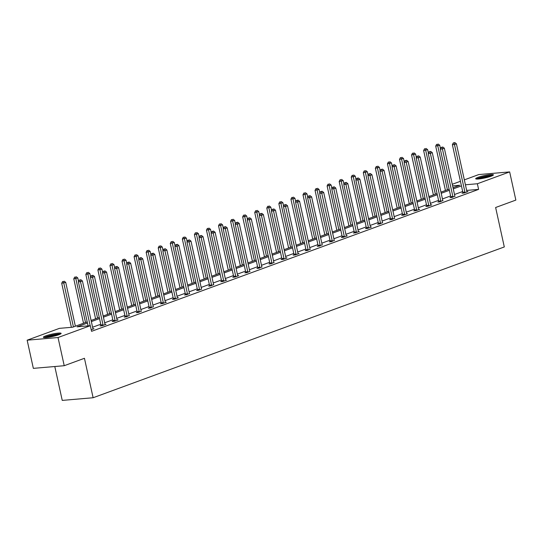 <?xml version="1.0" encoding="UTF-8"?>
<svg xmlns="http://www.w3.org/2000/svg" width="543" height="543" viewBox="0 0 543 543"><rect width="100%" height="100%" fill="white"/><g stroke="black" fill="none" stroke-linecap="round" stroke-linejoin="round"><path stroke-width="0.81" d="M491.062 176.224A9.082 1.215 167.6 0 1 481.431 178.62A9.082 1.215 167.6 0 1 475.682 178.735A9.082 1.215 167.6 0 1 478.037 177.344A9.082 1.215 167.6 0 1 487.668 174.948A9.082 1.215 167.6 0 1 493.417 174.832A9.082 1.215 167.6 0 1 491.062 176.224M58.766 334.753A9.082 1.215 167.6 0 1 49.135 337.149A9.082 1.215 167.6 0 1 43.386 337.264A9.082 1.215 167.6 0 1 45.748 335.873A9.082 1.215 167.6 0 1 55.372 333.483A9.082 1.215 167.6 0 1 61.128 333.368A9.082 1.215 167.6 0 1 58.766 334.753M54.795 366.518L62.241 400.401L93.118 397.741L504.298 246.95L495.63 207.501L515.85 200.089L509.653 171.907L477.365 183.751L465.412 184.783M93.118 397.741L84.443 358.292L64.223 365.71L33.347 368.364L27.15 340.189L59.438 328.352L72.667 327.212L87.206 321.877M452.271 184.287L460.43 181.294M464.333 179.869L478.777 174.568L509.653 171.907M64.223 365.71L58.026 337.529L27.15 340.189M450.805 197.299L449.937 197.618L452.027 197.435L454.905 196.104M426.676 206.15L425.814 206.462L427.898 206.286L431.766 204.867L430.775 204.949M402.546 214.994L401.684 215.313L403.768 215.13L407.637 213.718L406.646 213.799M378.417 223.845L377.555 224.164L379.638 223.981L382.516 222.65M354.294 232.689L353.425 233.008L355.516 232.832L359.378 231.413L358.387 231.494M330.164 241.54L329.296 241.859L331.386 241.676L334.264 240.345M306.035 250.391L305.173 250.703L307.257 250.527L310.134 249.196M281.905 259.235L281.043 259.554L283.127 259.371L286.996 257.959L286.005 258.04M257.782 268.086L256.914 268.405L258.997 268.222L261.875 266.891M233.653 276.93L232.784 277.249L234.875 277.073L238.737 275.654L237.753 275.735M209.523 285.781L208.661 286.1L210.745 285.917L213.623 284.586M185.394 294.632L184.532 294.944L186.616 294.768L189.493 293.437M161.264 303.476L160.402 303.795L162.486 303.612L166.355 302.2L165.364 302.281M137.141 312.327L136.273 312.646L138.363 312.463L141.234 311.132M113.012 321.171L112.143 321.49L114.234 321.313L118.096 319.895L117.112 319.976M92.982 328.827L93.973 328.739L91.21 329.757M462.677 191.516L454.518 194.509M450.615 195.942L442.45 198.935M438.547 200.367L430.389 203.36M426.486 204.786L418.32 207.779M414.424 209.211L406.259 212.204M402.356 213.637L394.198 216.63M390.295 218.062L382.129 221.055M378.233 222.487L370.068 225.481M366.165 226.906L358 229.899M354.104 231.332L345.939 234.325M342.036 235.757L333.877 238.75M329.974 240.182L321.809 243.176M317.913 244.608L309.748 247.601M305.845 249.027L297.686 252.02M293.783 253.452L285.618 256.445M281.715 257.877L273.557 260.871M269.654 262.303L261.488 265.296M257.592 266.728L249.427 269.722M245.524 271.147L237.366 274.14M233.463 275.572L225.297 278.566M221.401 279.998L213.236 282.991M209.333 284.423L201.168 287.417M197.272 288.849L189.107 291.842M185.204 293.268L177.045 296.261M173.142 297.693L164.977 300.686M161.081 302.118L152.916 305.112M149.013 306.544L140.847 309.537M136.951 310.969L128.786 313.963M124.883 315.388L116.725 318.381M112.822 319.813L104.656 322.807M100.76 324.239L92.595 327.232M87.457 323.031L77.086 326.832L90.314 325.691L91.557 331.325L478.607 189.385L466.654 190.417M100.95 325.596L100.082 325.915L102.165 325.739L106.034 324.32L105.043 324.402M125.073 316.752L124.211 317.064L126.295 316.888L129.173 315.558M149.203 307.901L148.341 308.22L150.425 308.037L153.302 306.707M173.332 299.05L172.464 299.369L174.554 299.193L178.416 297.774L177.432 297.856M197.462 290.206L196.593 290.525L198.684 290.342L201.555 289.012M221.585 281.355L220.723 281.674L222.806 281.491L226.675 280.079L225.684 280.161M245.714 272.511L244.852 272.824L246.936 272.647L249.814 271.317M269.844 263.66L268.975 263.979L271.066 263.796L273.944 262.466M293.973 254.81L293.105 255.129L295.195 254.952L299.057 253.533L298.073 253.615M318.096 245.965L317.234 246.284L319.318 246.101L322.196 244.771M342.226 237.115L341.364 237.434L343.447 237.25L347.316 235.838L346.325 235.92M366.355 228.27L365.493 228.583L367.577 228.406L371.446 226.988L370.455 227.069M390.485 219.42L389.616 219.739L391.707 219.555L394.585 218.225M414.614 210.569L413.746 210.888L415.829 210.711L419.698 209.293L418.707 209.374M438.737 201.724L437.875 202.044L439.959 201.86L442.837 200.53M462.867 192.874L462.005 193.193L464.089 193.009L467.957 191.598L466.966 191.679M478.607 189.385L477.365 183.751M90.314 325.691L58.026 337.529M453.025 187.729L459.717 185.272L452.618 185.882M91.102 320.451L99.267 317.458M103.17 316.026L111.329 313.033M115.231 311.601L123.397 308.607M127.293 307.175L135.458 304.182M139.361 302.75L147.52 299.756M151.422 298.331L159.588 295.338M163.491 293.906L171.649 290.912M175.552 289.48L183.717 286.487M187.613 285.055L195.779 282.061M199.681 280.629L207.84 277.636M211.743 276.211L219.908 273.217M223.804 271.785L231.97 268.792M235.872 267.36L244.038 264.366M247.934 262.934L256.099 259.941M260.002 258.509L268.161 255.515M272.063 254.09L280.229 251.09M284.125 249.665L292.29 246.671M296.193 245.239L304.351 242.246M308.254 240.814L316.42 237.82M320.322 236.388L328.481 233.395M332.384 231.97L340.549 228.97M344.445 227.544L352.611 224.551M356.513 223.119L364.672 220.125M368.575 218.693L376.74 215.7M380.636 214.268L388.802 211.275M392.704 209.849L400.87 206.849M404.766 205.424L412.931 202.43M416.834 200.998L424.993 198.005M428.895 196.573L437.061 193.579M440.957 192.147L449.122 189.154M461.441 185.882L453.276 188.876M449.373 190.301L441.215 193.301M437.312 194.727L429.146 197.72M425.25 199.152L417.085 202.145M413.182 203.577L405.017 206.571M401.121 208.003L392.956 210.996M389.053 212.422L380.894 215.422M376.991 216.847L368.826 219.84M364.93 221.272L356.765 224.266M352.862 225.698L344.703 228.691M340.8 230.123L332.635 233.117M328.732 234.542L320.574 237.542M316.671 238.968L308.505 241.961M304.609 243.393L296.444 246.386M292.541 247.818L284.383 250.812M280.48 252.244L272.314 255.237M268.418 256.669L260.253 259.663M256.35 261.088L248.185 264.081M244.289 265.513L236.124 268.507M232.221 269.939L224.062 272.932M220.159 274.364L211.994 277.358M208.098 278.79L199.933 281.783M196.03 283.208L187.864 286.202M183.968 287.634L175.803 290.627M171.9 292.059L163.742 295.053M159.839 296.485L151.673 299.478M147.777 300.91L139.612 303.904M135.709 305.329L127.551 308.322M123.648 309.754L115.483 312.748M111.58 314.18L103.421 317.173M99.518 318.605L91.353 321.599M90.172 325.705L80.486 281.654L82.421 280.948L92.873 328.508A1.167 0.808 85.1 0 0 93.023 328.909L93.104 329.058M88.081 325.881L78.396 281.837L80.486 281.654L80.12 280.032L80.893 279.747L79.285 280.107L80.12 280.032M79.285 280.107L78.396 281.837M82.421 280.948L80.893 279.747M75.368 326.221L65.73 282.387L61.705 283.276L71.391 327.32M63.429 281.471L62.594 281.539L63.429 281.471L73.434 326.927M64.196 281.186L65.73 282.387M61.705 283.276L62.594 281.539M103.034 325.42L103.041 325.237A1.167 0.808 85.1 0 0 103.007 324.795L92.548 277.235L94.482 276.523L104.942 324.083A1.167 0.808 85.1 0 0 105.091 324.483L105.172 324.633M100.937 325.841L100.957 325.413A1.167 0.808 85.1 0 0 100.917 324.972L90.464 277.412L92.548 277.235L92.181 275.606L92.955 275.321L91.346 275.681L92.181 275.606M91.346 275.681L90.464 277.412M94.482 276.523L92.955 275.321M115.096 320.994L115.109 320.811A1.167 0.808 85.1 0 0 115.068 320.37L104.616 272.81L106.543 272.097L117.003 319.664A1.167 0.808 85.1 0 0 117.152 320.065L117.234 320.214M112.998 321.415L113.019 320.994A1.167 0.808 85.1 0 0 112.985 320.553L102.525 272.986L104.616 272.81L104.242 271.181L105.016 270.903L103.408 271.256L104.242 271.181M103.408 271.256L102.525 272.986M106.543 272.097L105.016 270.903M78.572 281.498L77.792 277.962L73.773 278.851L83.527 323.228M75.491 277.045L74.656 277.12L75.491 277.045L85.495 322.508M76.264 276.76L77.792 277.962M73.773 278.851L74.656 277.12M90.633 277.079L89.853 273.536L85.835 274.425L95.595 318.802M87.552 272.62L86.717 272.695L87.552 272.62L97.557 318.083M88.326 272.335L89.853 273.536M85.835 274.425L86.717 272.695M44.96 337.597A7.86 1.052 167.6 0 1 54.157 334.8A7.86 1.052 167.6 0 1 59.832 334.325M58.189 334.956A7.276 0.971 -12.4 0 0 54.157 335.472A7.276 0.971 -12.4 0 0 46.718 337.481M60.531 333.979A9.027 1.208 -12.4 0 0 54.409 334.59A9.027 1.208 -12.4 0 0 44.187 337.576M477.256 179.068A7.86 1.052 167.6 0 1 486.453 176.271A7.86 1.052 167.6 0 1 492.128 175.796M490.478 176.427A7.276 0.971 -12.4 0 0 486.447 176.937A7.276 0.971 -12.4 0 0 479.014 178.952M492.82 175.45A9.027 1.208 -12.4 0 0 486.704 176.061A9.027 1.208 -12.4 0 0 476.476 179.041M127.164 316.569L127.171 316.386A1.167 0.808 85.1 0 0 127.137 315.945L116.677 268.385L118.612 267.672L129.064 315.239A1.167 0.808 85.1 0 0 129.214 315.639L129.295 315.788M125.06 316.997L125.087 316.569A1.167 0.808 85.1 0 0 125.046 316.128L114.593 268.561L116.677 268.385L116.311 266.762L117.084 266.477L115.476 266.83L116.311 266.762M115.476 266.83L114.593 268.561M118.612 267.672L117.084 266.477M102.695 272.654L101.921 269.111L97.903 270L107.657 314.377M99.62 268.194L98.785 268.269L99.62 268.194L109.625 313.657M100.394 267.916L101.921 269.111M97.903 270L98.785 268.269M139.225 312.144L139.232 311.967A1.167 0.808 85.1 0 0 139.198 311.526L128.739 263.959L130.673 263.253L141.132 310.813A1.167 0.808 85.1 0 0 141.282 311.214L141.363 311.363M137.128 312.571L137.148 312.144A1.167 0.808 85.1 0 0 137.114 311.702L126.655 264.142L128.739 263.959L128.372 262.337L129.146 262.052L127.537 262.405L128.372 262.337M127.537 262.405L126.655 264.142M130.673 263.253L129.146 262.052M114.763 268.228L113.982 264.685L109.964 265.575L119.718 309.951M111.682 263.776L110.847 263.844L111.682 263.776L121.686 309.232M112.455 263.491L113.982 264.685M109.964 265.575L110.847 263.844M151.287 307.725L151.3 307.542A1.167 0.808 85.1 0 0 151.259 307.1L140.807 259.534L142.741 258.828L153.194 306.388A1.167 0.808 85.1 0 0 153.343 306.788L153.425 306.938M149.189 308.146L149.21 307.718A1.167 0.808 85.1 0 0 149.176 307.277L138.716 259.717L140.807 259.534L140.44 257.911L141.207 257.626L139.605 257.986L140.44 257.911M139.605 257.986L138.716 259.717M142.741 258.828L141.207 257.626M126.824 263.803L126.051 260.267L122.026 261.156L131.786 305.533M123.743 259.35L122.915 259.418L123.743 259.35L133.754 304.806M124.517 259.065L126.051 260.267M122.026 261.156L122.915 259.418M163.355 303.299L163.362 303.116A1.167 0.808 85.1 0 0 163.328 302.675L152.868 255.115L154.803 254.402L165.262 301.962A1.167 0.808 85.1 0 0 165.411 302.363L165.493 302.512M161.257 303.72L161.278 303.293A1.167 0.808 85.1 0 0 161.237 302.851L150.784 255.291L152.868 255.115L152.502 253.486L153.275 253.201L151.667 253.561L152.502 253.486M151.667 253.561L150.784 255.291M154.803 254.402L153.275 253.201M138.893 259.378L138.112 255.841L134.094 256.73L143.847 301.107M135.811 254.925L134.976 255L135.811 254.925L145.816 300.388M136.585 254.64L138.112 255.841M134.094 256.73L134.976 255M175.416 298.874L175.43 298.691A1.167 0.808 85.1 0 0 175.389 298.25L164.936 250.69L166.864 249.977L177.323 297.544A1.167 0.808 85.1 0 0 177.473 297.944L177.554 298.093M173.319 299.295L173.339 298.874A1.167 0.808 85.1 0 0 173.305 298.433L162.846 250.866L164.936 250.69L164.563 249.061L165.337 248.782L163.728 249.135L164.563 249.061M163.728 249.135L162.846 250.866M166.864 249.977L165.337 248.782M150.954 254.959L150.173 251.416L146.155 252.305L155.916 296.682M147.872 250.499L147.038 250.574L147.872 250.499L157.877 295.962M148.646 250.214L150.173 251.416M146.155 252.305L147.038 250.574M187.484 294.449L187.491 294.265A1.167 0.808 85.1 0 0 187.457 293.824L176.998 246.264L178.932 245.551L189.385 293.118A1.167 0.808 85.1 0 0 189.534 293.519L189.616 293.668M185.38 294.876L185.407 294.449A1.167 0.808 85.1 0 0 185.367 294.007L174.914 246.441L176.998 246.264L176.631 244.642L177.405 244.357L175.796 244.71L176.631 244.642M175.796 244.71L174.914 246.441M178.932 245.551L177.405 244.357M163.015 250.533L162.242 246.99L158.223 247.879L167.977 292.256M159.941 246.074L159.106 246.149L159.941 246.074L169.945 291.537M160.714 245.796L162.242 246.99M158.223 247.879L159.106 246.149M199.546 290.023L199.552 289.847A1.167 0.808 85.1 0 0 199.519 289.405L189.059 241.839L190.993 241.133L201.453 288.693A1.167 0.808 85.1 0 0 201.602 289.093L201.684 289.243M197.448 290.451L197.469 290.023A1.167 0.808 85.1 0 0 197.435 289.582L186.975 242.022L189.059 241.839L188.692 240.216L189.466 239.931L187.858 240.284L188.692 240.216M187.858 240.284L186.975 242.022M190.993 241.133L189.466 239.931M211.607 285.604L211.621 285.421A1.167 0.808 85.1 0 0 211.58 284.98L201.127 237.413L203.062 236.707L213.514 284.267A1.167 0.808 85.1 0 0 213.664 284.668L213.745 284.817M209.51 286.025L209.53 285.598A1.167 0.808 85.1 0 0 209.496 285.156L199.037 237.596L201.127 237.413L200.754 235.791L201.528 235.506L199.926 235.866L200.754 235.791M199.926 235.866L199.037 237.596M203.062 236.707L201.528 235.506M223.675 281.179L223.682 280.996A1.167 0.808 85.1 0 0 223.648 280.555L213.189 232.995L215.123 232.282L225.583 279.842A1.167 0.808 85.1 0 0 225.725 280.242L225.813 280.392M221.578 281.6L221.598 281.172A1.167 0.808 85.1 0 0 221.558 280.731L211.105 233.171L213.189 232.995L212.822 231.366L213.596 231.08L211.987 231.44L212.822 231.366M211.987 231.44L211.105 233.171M215.123 232.282L213.596 231.08M235.737 276.754L235.75 276.57A1.167 0.808 85.1 0 0 235.71 276.129L225.25 228.569L227.184 227.856L237.644 275.423A1.167 0.808 85.1 0 0 237.793 275.824L237.875 275.973M233.639 277.174L233.66 276.754A1.167 0.808 85.1 0 0 233.626 276.312L223.166 228.746L225.25 228.569L224.883 226.94L225.657 226.662L224.049 227.015L224.883 226.94M224.049 227.015L223.166 228.746M227.184 227.856L225.657 226.662M247.805 272.328L247.812 272.145A1.167 0.808 85.1 0 0 247.778 271.704L237.318 224.144L239.253 223.431L249.705 270.998A1.167 0.808 85.1 0 0 249.855 271.398L249.936 271.548M245.701 272.756L245.728 272.328A1.167 0.808 85.1 0 0 245.687 271.887L235.228 224.32L237.318 224.144L236.952 222.521L237.725 222.236L236.117 222.589L236.952 222.521M236.117 222.589L235.228 224.32M239.253 223.431L237.725 222.236M259.866 267.903L259.873 267.726A1.167 0.808 85.1 0 0 259.839 267.278L249.38 219.718L251.314 219.012L261.774 266.572A1.167 0.808 85.1 0 0 261.923 266.973L262.004 267.122M257.769 268.33L257.789 267.903A1.167 0.808 85.1 0 0 257.755 267.461L247.296 219.901L249.38 219.718L249.013 218.096L249.787 217.811L248.178 218.164L249.013 218.096M248.178 218.164L247.296 219.901M251.314 219.012L249.787 217.811M271.928 263.484L271.941 263.301A1.167 0.808 85.1 0 0 271.9 262.86L261.448 215.293L263.375 214.587L273.835 262.147A1.167 0.808 85.1 0 0 273.984 262.547L274.066 262.697M269.83 263.905L269.851 263.477A1.167 0.808 85.1 0 0 269.817 263.036L259.357 215.476L261.448 215.293L261.074 213.671L261.848 213.385L260.24 213.745L261.074 213.671M260.24 213.745L259.357 215.476M263.375 214.587L261.848 213.385M283.996 259.059L284.003 258.875A1.167 0.808 85.1 0 0 283.969 258.434L273.509 210.874L275.444 210.161L285.903 257.721A1.167 0.808 85.1 0 0 286.046 258.122L286.127 258.271M281.892 259.479L281.919 259.052A1.167 0.808 85.1 0 0 281.878 258.611L271.425 211.051L273.509 210.874L273.143 209.245L273.916 208.96L272.308 209.32L273.143 209.245M272.308 209.32L271.425 211.051M275.444 210.161L273.916 208.96M296.057 254.633L296.064 254.45A1.167 0.808 85.1 0 0 296.03 254.009L285.57 206.449L287.505 205.736L297.964 253.303A1.167 0.808 85.1 0 0 298.114 253.703L298.195 253.846M293.96 255.054L293.98 254.633A1.167 0.808 85.1 0 0 293.946 254.192L283.487 206.625L285.57 206.449L285.204 204.82L285.978 204.541L284.369 204.894L285.204 204.82M284.369 204.894L283.487 206.625M287.505 205.736L285.978 204.541M308.119 250.208L308.132 250.024A1.167 0.808 85.1 0 0 308.091 249.583L297.639 202.023L299.573 201.31L310.026 248.877A1.167 0.808 85.1 0 0 310.175 249.278L310.257 249.427M306.021 250.635L306.042 250.208A1.167 0.808 85.1 0 0 306.008 249.766L295.548 202.2L297.639 202.023L297.272 200.401L298.039 200.116L296.437 200.469L297.272 200.401M296.437 200.469L295.548 202.2M299.573 201.31L298.039 200.116M175.084 246.108L174.303 242.565L170.285 243.454L180.038 287.831M172.002 241.655L171.167 241.723L172.002 241.655L182.007 287.111M172.776 241.37L174.303 242.565M170.285 243.454L171.167 241.723M187.145 241.683L186.364 238.146L182.346 239.035L192.107 283.412M184.063 237.23L183.229 237.298L184.063 237.23L194.075 282.686M184.837 236.945L186.364 238.146M182.346 239.035L183.229 237.298M199.213 237.257L198.433 233.721L194.414 234.61L204.168 278.987M196.132 232.804L195.297 232.879L196.132 232.804L206.136 278.267M196.905 232.519L198.433 233.721M194.414 234.61L195.297 232.879M211.275 232.838L210.494 229.295L206.476 230.184L216.236 274.561M208.193 228.379L207.358 228.454L208.193 228.379L218.198 273.842M208.967 228.094L210.494 229.295M206.476 230.184L207.358 228.454M223.336 228.413L222.562 224.87L218.537 225.759L228.298 270.136M220.261 223.954L219.426 224.028L220.261 223.954L230.266 269.416M221.035 223.675L222.562 224.87M218.537 225.759L219.426 224.028M235.404 223.987L234.624 220.444L230.605 221.334L240.359 265.71M232.323 219.535L231.488 219.603L232.323 219.535L242.327 264.991M233.096 219.25L234.624 220.444M230.605 221.334L231.488 219.603M247.465 219.562L246.685 216.026L242.667 216.915L252.427 261.292M244.384 215.109L243.549 215.177L244.384 215.109L254.395 260.565M245.158 214.824L246.685 216.026M242.667 216.915L243.549 215.177M259.527 215.137L258.753 211.6L254.735 212.489L264.489 256.866M256.452 210.684L255.617 210.759L256.452 210.684L266.457 256.147M257.226 210.399L258.753 211.6M254.735 212.489L255.617 210.759M271.595 210.718L270.814 207.175L266.796 208.064L276.55 252.441M268.514 206.259L267.679 206.333L268.514 206.259L278.518 251.721M269.287 205.973L270.814 207.175M266.796 208.064L267.679 206.333M283.656 206.292L282.883 202.749L278.858 203.639L288.618 248.015M280.582 201.833L279.747 201.908L280.582 201.833L290.586 247.296M281.349 201.555L282.883 202.749M278.858 203.639L279.747 201.908M320.187 245.782L320.194 245.599A1.167 0.808 85.1 0 0 320.16 245.158L309.7 197.598L311.634 196.892L322.094 244.452A1.167 0.808 85.1 0 0 322.243 244.852L322.325 245.002M318.089 246.21L318.11 245.782A1.167 0.808 85.1 0 0 318.069 245.341L307.616 197.781L309.7 197.598L309.334 195.975L310.107 195.69L308.499 196.043L309.334 195.975M308.499 196.043L307.616 197.781M311.634 196.892L310.107 195.69M295.725 201.867L294.944 198.324L290.926 199.213L300.679 243.59M292.643 197.414L291.808 197.482L292.643 197.414L302.648 242.87M293.417 197.129L294.944 198.324M290.926 199.213L291.808 197.482M332.248 241.364L332.262 241.18A1.167 0.808 85.1 0 0 332.221 240.739L321.768 193.172L323.696 192.466L334.155 240.026A1.167 0.808 85.1 0 0 334.305 240.427L334.386 240.576M330.151 241.784L330.171 241.357A1.167 0.808 85.1 0 0 330.137 240.916L319.678 193.356L321.768 193.172L321.395 191.55L322.169 191.265L320.56 191.625L321.395 191.55M320.56 191.625L319.678 193.356M323.696 192.466L322.169 191.265M307.786 197.442L307.005 193.905L302.987 194.794L312.748 239.171M304.704 192.989L303.87 193.057L304.704 192.989L314.709 238.445M305.478 192.704L307.005 193.905M302.987 194.794L303.87 193.057M344.316 236.938L344.323 236.755A1.167 0.808 85.1 0 0 344.289 236.314L333.83 188.747L335.764 188.041L346.217 235.601A1.167 0.808 85.1 0 0 346.366 236.001L346.448 236.151M342.212 237.359L342.239 236.931A1.167 0.808 85.1 0 0 342.199 236.49L331.746 188.93L333.83 188.747L333.463 187.125L334.237 186.84L332.628 187.199L333.463 187.125M332.628 187.199L331.746 188.93M335.764 188.041L334.237 186.84M319.847 193.016L319.074 189.48L315.055 190.369L324.809 234.746M316.773 188.564L315.938 188.638L316.773 188.564L326.777 234.019M317.546 188.278L319.074 189.48M315.055 190.369L315.938 188.638M356.378 232.513L356.384 232.329A1.167 0.808 85.1 0 0 356.351 231.888L345.891 184.328L347.825 183.615L358.285 231.182A1.167 0.808 85.1 0 0 358.434 231.583L358.516 231.725M354.28 232.933L354.301 232.513A1.167 0.808 85.1 0 0 354.267 232.071L343.807 184.505L345.891 184.328L345.524 182.699L346.298 182.421L344.69 182.774L345.524 182.699M344.69 182.774L343.807 184.505M347.825 183.615L346.298 182.421M331.916 188.597L331.135 185.054L327.117 185.944L336.87 230.32M328.834 184.138L327.999 184.213L328.834 184.138L338.839 229.601M329.608 183.853L331.135 185.054M327.117 185.944L327.999 184.213M368.439 228.087L368.453 227.904A1.167 0.808 85.1 0 0 368.412 227.463L357.959 179.903L359.894 179.19L370.346 226.757A1.167 0.808 85.1 0 0 370.496 227.157L370.577 227.307M366.342 228.508L366.362 228.087A1.167 0.808 85.1 0 0 366.328 227.646L355.869 180.079L357.959 179.903L357.586 178.28L358.36 177.995L356.758 178.348L357.586 178.28M356.758 178.348L355.869 180.079M359.894 179.19L358.36 177.995M343.977 184.172L343.203 180.629L339.178 181.518L348.939 225.895M340.895 179.713L340.067 179.787L340.895 179.713L350.907 225.175M341.669 179.434L343.203 180.629M339.178 181.518L340.067 179.787M380.507 223.662L380.514 223.478A1.167 0.808 85.1 0 0 380.48 223.037L370.021 175.477L371.955 174.771L382.415 222.331A1.167 0.808 85.1 0 0 382.557 222.732L382.645 222.881M378.41 224.089L378.43 223.662A1.167 0.808 85.1 0 0 378.39 223.221L367.937 175.66L370.021 175.477L369.654 173.855L370.428 173.57L368.819 173.923L369.654 173.855M368.819 173.923L367.937 175.66M371.955 174.771L370.428 173.57M356.045 179.747L355.265 176.204L351.246 177.093L361 221.469M352.964 175.294L352.129 175.362L352.964 175.294L362.968 220.75M353.737 175.009L355.265 176.204M351.246 177.093L352.129 175.362M392.569 219.243L392.582 219.06A1.167 0.808 85.1 0 0 392.541 218.619L382.082 171.052L384.016 170.346L394.476 217.906A1.167 0.808 85.1 0 0 394.625 218.306L394.707 218.456M390.471 219.664L390.492 219.236A1.167 0.808 85.1 0 0 390.458 218.795L379.998 171.235L382.082 171.052L381.715 169.43L382.489 169.144L380.881 169.504L381.715 169.43M380.881 169.504L379.998 171.235M384.016 170.346L382.489 169.144M368.106 175.321L367.326 171.785L363.308 172.674L373.068 217.051M365.025 170.869L364.19 170.936L365.025 170.869L375.03 216.324M365.799 170.583L367.326 171.785M363.308 172.674L364.19 170.936M404.637 214.818L404.644 214.634A1.167 0.808 85.1 0 0 404.61 214.193L394.15 166.626L396.085 165.92L406.537 213.48A1.167 0.808 85.1 0 0 406.687 213.881L406.768 214.03M402.533 215.238L402.56 214.811A1.167 0.808 85.1 0 0 402.519 214.37L392.06 166.81L394.15 166.626L393.784 165.004L394.557 164.719L392.949 165.079L393.784 165.004M392.949 165.079L392.06 166.81M396.085 165.92L394.557 164.719M380.168 170.896L379.394 167.359L375.369 168.249L385.13 212.625M377.093 166.443L376.258 166.518L377.093 166.443L387.098 211.899M377.867 166.158L379.394 167.359M375.369 168.249L376.258 166.518M416.698 210.392L416.705 210.209A1.167 0.808 85.1 0 0 416.671 209.768L406.212 162.208L408.146 161.495L418.605 209.062A1.167 0.808 85.1 0 0 418.755 209.462L418.836 209.605M414.601 210.813L414.621 210.392A1.167 0.808 85.1 0 0 414.587 209.951L404.128 162.384L406.212 162.208L405.845 160.579L406.619 160.3L405.01 160.653L405.845 160.579M405.01 160.653L404.128 162.384M408.146 161.495L406.619 160.3M392.236 166.47L391.455 162.934L387.437 163.823L397.191 208.2M389.155 162.018L388.32 162.092L389.155 162.018L399.159 207.48M389.928 161.733L391.455 162.934M387.437 163.823L388.32 162.092M428.76 205.967L428.773 205.783A1.167 0.808 85.1 0 0 428.732 205.342L418.28 157.782L420.207 157.07L430.667 204.636A1.167 0.808 85.1 0 0 430.816 205.037L430.898 205.186M426.662 206.388L426.683 205.967A1.167 0.808 85.1 0 0 426.649 205.525L416.189 157.959L418.28 157.782L417.906 156.16L418.68 155.875L417.072 156.228L417.906 156.16M417.072 156.228L416.189 157.959M420.207 157.07L418.68 155.875M404.297 162.052L403.517 158.508L399.499 159.398L409.259 203.774M401.216 157.592L400.381 157.667L401.216 157.592L411.227 203.055M401.99 157.314L403.517 158.508M399.499 159.398L400.381 157.667M440.828 201.541L440.835 201.358A1.167 0.808 85.1 0 0 440.801 200.917L430.341 153.357L432.276 152.651L442.735 200.211A1.167 0.808 85.1 0 0 442.878 200.611L442.959 200.761M438.73 201.969L438.751 201.541A1.167 0.808 85.1 0 0 438.71 201.1L428.257 153.54L430.341 153.357L429.975 151.735L430.748 151.449L429.14 151.802L429.975 151.735M429.14 151.802L428.257 153.54M432.276 152.651L430.748 151.449M416.366 157.626L415.585 154.083L411.567 154.972L421.32 199.349M413.284 153.174L412.449 153.241L413.284 153.174L423.289 198.629M414.058 152.888L415.585 154.083M411.567 154.972L412.449 153.241M452.889 197.116L452.896 196.939A1.167 0.808 85.1 0 0 452.862 196.498L442.402 148.931L444.337 148.225L454.796 195.785A1.167 0.808 85.1 0 0 454.946 196.186L455.027 196.335M450.792 197.543L450.812 197.116A1.167 0.808 85.1 0 0 450.778 196.675L440.319 149.115L442.402 148.931L442.036 147.309L442.81 147.024L441.201 147.384L442.036 147.309M441.201 147.384L440.319 149.115M444.337 148.225L442.81 147.024M428.427 153.201L427.646 149.664L423.628 150.554L433.389 194.93M425.345 148.748L424.511 148.816L425.345 148.748L435.35 194.204M426.119 148.463L427.646 149.664M423.628 150.554L424.511 148.816M464.957 192.697L464.964 192.514A1.167 0.808 85.1 0 0 464.923 192.073L454.471 144.506L456.405 143.8L466.858 191.36A1.167 0.808 85.1 0 0 467.007 191.76L467.089 191.91M462.853 193.118L462.874 192.69A1.167 0.808 85.1 0 0 462.84 192.249L452.38 144.689L454.471 144.506L454.104 142.884L454.878 142.599L453.269 142.958L454.104 142.884M453.269 142.958L452.38 144.689M456.405 143.8L454.878 142.599M440.488 148.775L439.715 145.239L435.69 146.128L445.45 190.505M437.414 144.323L436.579 144.397L437.414 144.323L447.418 189.779M438.181 144.038L439.715 145.239M435.69 146.128L436.579 144.397M103.041 325.237L100.957 325.413M103.007 324.795L100.917 324.972M115.109 320.811L113.019 320.994M115.068 320.37L112.985 320.553M127.171 316.386L125.087 316.569M127.137 315.945L125.046 316.128M139.232 311.967L137.148 312.144M139.198 311.526L137.114 311.702M151.3 307.542L149.21 307.718M151.259 307.1L149.176 307.277M163.362 303.116L161.278 303.293M163.328 302.675L161.237 302.851M175.43 298.691L173.339 298.874M175.389 298.25L173.305 298.433M187.491 294.265L185.407 294.449M187.457 293.824L185.367 294.007M199.552 289.847L197.469 290.023M199.519 289.405L197.435 289.582M211.621 285.421L209.53 285.598M211.58 284.98L209.496 285.156M223.682 280.996L221.598 281.172M223.648 280.555L221.558 280.731M235.75 276.57L233.66 276.754M235.71 276.129L233.626 276.312M247.812 272.145L245.728 272.328M247.778 271.704L245.687 271.887M259.873 267.726L257.789 267.903M259.839 267.278L257.755 267.461M271.941 263.301L269.851 263.477M271.9 262.86L269.817 263.036M284.003 258.875L281.919 259.052M283.969 258.434L281.878 258.611M296.064 254.45L293.98 254.633M296.03 254.009L293.946 254.192M308.132 250.024L306.042 250.208M308.091 249.583L306.008 249.766M320.194 245.599L318.11 245.782M320.16 245.158L318.069 245.341M332.262 241.18L330.171 241.357M332.221 240.739L330.137 240.916M344.323 236.755L342.239 236.931M344.289 236.314L342.199 236.49M356.384 232.329L354.301 232.513M356.351 231.888L354.267 232.071M368.453 227.904L366.362 228.087M368.412 227.463L366.328 227.646M380.514 223.478L378.43 223.662M380.48 223.037L378.39 223.221M392.582 219.06L390.492 219.236M392.541 218.619L390.458 218.795M404.644 214.634L402.56 214.811M404.61 214.193L402.519 214.37M416.705 210.209L414.621 210.392M416.671 209.768L414.587 209.951M428.773 205.783L426.683 205.967M428.732 205.342L426.649 205.525M440.835 201.358L438.751 201.541M440.801 200.917L438.71 201.1M452.896 196.939L450.812 197.116M452.862 196.498L450.778 196.675M464.964 192.514L462.874 192.69M464.923 192.073L462.84 192.249"/></g></svg>
